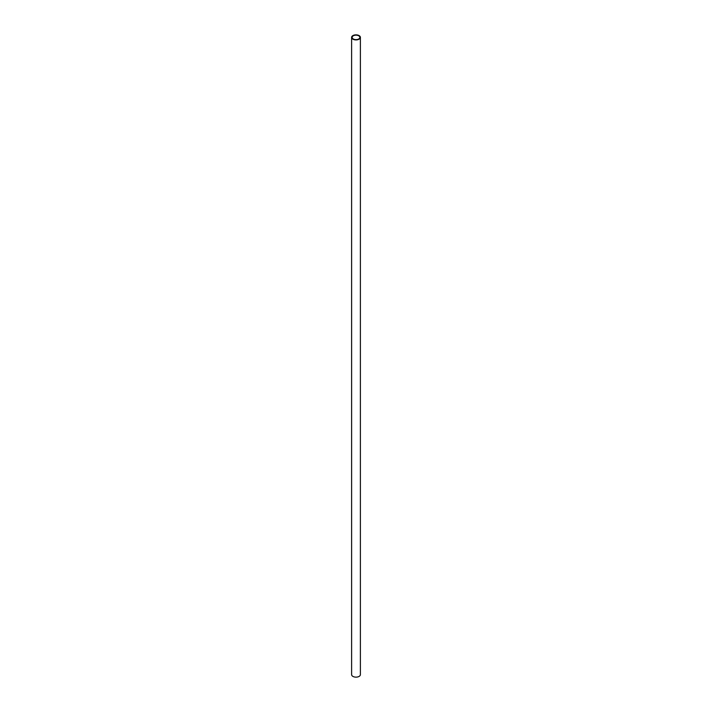 <?xml version="1.0" encoding="UTF-8"?>
<svg xmlns="http://www.w3.org/2000/svg" width="712" height="712" viewBox="0 0 712 712"><rect width="100%" height="100%" fill="white"/><g stroke="black" fill="none" stroke-linecap="round" stroke-linejoin="round"><path stroke-width="1.07" d="M358.732 35.814A3.863 2.234 0 0 0 354.523 35.333A3.863 2.234 0 0 0 352.137 37.389A3.863 2.234 0 0 0 353.268 38.964A3.863 2.234 0 0 0 357.477 39.454A3.863 2.234 0 0 0 359.863 37.389A3.863 2.234 0 0 0 358.732 35.814M351.612 37.389L351.612 674.611A4.388 2.528 0 0 0 352.903 676.4A4.388 2.528 0 0 0 357.673 676.952A4.388 2.528 0 0 0 360.388 674.611L360.388 37.389A4.388 2.528 0 0 0 359.097 35.6A4.388 2.528 0 0 0 354.327 35.048A4.388 2.528 0 0 0 351.612 37.389A4.388 2.528 0 0 0 352.903 39.178A4.388 2.528 0 0 0 357.673 39.73A4.388 2.528 0 0 0 360.388 37.389"/></g></svg>

